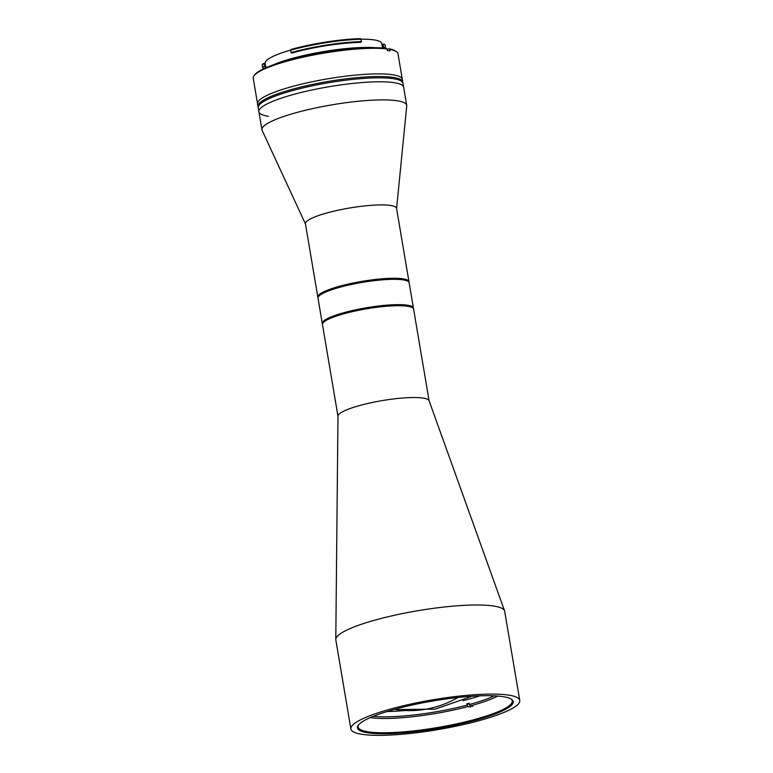 <?xml version="1.0" encoding="UTF-8"?>
<svg xmlns="http://www.w3.org/2000/svg" width="773" height="773" viewBox="0 0 773 773"><rect width="100%" height="100%" fill="white"/><g stroke="black" fill="none" stroke-linecap="round" stroke-linejoin="round"><path stroke-width="1.16" d="M504.576 610.883L429.073 400.704A46.216 8.155 170.4 0 0 423.092 398.066A46.216 8.155 170.4 0 0 360.846 405.207A46.216 8.155 170.4 0 0 337.975 416.106L335.791 639.435A85.639 15.112 -9.6 0 1 378.161 619.241A85.639 15.112 -9.6 0 1 493.503 606.003A85.639 15.112 -9.6 0 1 504.576 610.883A85.639 15.112 -9.6 0 1 504.701 611.346L519.765 700.444A85.639 15.112 -9.6 0 1 458.331 725.702A85.639 15.112 -9.6 0 1 362.093 734.35A85.639 15.112 -9.6 0 1 350.894 729.007A85.639 15.112 -9.6 0 1 412.328 703.739A85.639 15.112 -9.6 0 1 508.566 695.091A85.639 15.112 -9.6 0 1 519.765 700.444M350.894 729.007L335.83 639.909A85.639 15.112 -9.6 0 1 335.791 639.435M429.112 400.82L413.603 309.132A46.216 8.155 170.4 0 0 412.618 307.818A46.216 8.155 170.4 0 0 407.564 306.243A46.216 8.155 170.4 0 0 345.318 313.394A46.216 8.155 170.4 0 0 322.959 322.979A46.216 8.155 170.4 0 0 322.467 324.544L337.975 416.241M412.618 307.818L412.009 307.393A45.675 8.059 170.4 0 0 345.492 312.901A45.675 8.059 170.4 0 0 323.404 322.38L322.959 322.979M358.672 724.755A78.16 13.798 170.4 0 0 358.131 726.968A78.16 13.798 170.4 0 0 368.354 731.847A78.16 13.798 170.4 0 0 473.617 719.769A78.16 13.798 170.4 0 0 512.267 700.898A78.16 13.798 170.4 0 0 511.03 698.985M396.51 708.822A78.981 13.943 170.4 0 0 358.305 725.219A78.981 13.943 170.4 0 0 391.36 733.587A78.981 13.943 170.4 0 0 474.158 720.62A78.981 13.943 170.4 0 0 511.523 699.304A78.981 13.943 170.4 0 0 396.51 708.822M479.888 695.835A72.044 12.716 -9.6 0 1 463.017 700.686A72.044 12.716 -9.6 0 0 479.888 695.835M404.569 710.571A72.044 12.716 -9.6 0 1 387.041 711.537A72.044 12.716 -9.6 0 0 404.569 710.571M470.564 706.986L467.887 706.58L466.776 703.845A72.044 12.716 -9.6 0 0 469.105 703.217L470.216 705.962L472.892 706.367M466.998 705.16A72.044 12.716 -9.6 0 1 373.417 716.281M494.324 695.835A72.044 12.716 -9.6 0 1 469.327 704.541M497.773 696.048A73.406 12.957 -9.6 0 1 470.216 705.962M467.887 706.58A73.406 12.957 -9.6 0 1 370.228 717.624M466.776 703.845L469.269 704.222M318.012 297.615A46.216 8.155 -9.6 0 1 317.829 297.112L305.422 223.755A46.216 8.155 -9.6 0 1 338.574 210.121A46.216 8.155 -9.6 0 1 390.51 205.454A46.216 8.155 -9.6 0 1 396.559 208.343L408.965 281.691A46.216 8.155 -9.6 0 1 408.956 282.242M396.588 208.536L406.733 105.969A73.406 12.957 170.4 0 0 406.704 105.341A73.406 12.957 170.4 0 0 397.109 100.761A73.406 12.957 170.4 0 0 314.621 108.172A73.406 12.957 170.4 0 0 261.96 129.825A73.406 12.957 170.4 0 0 262.144 130.424L305.451 223.948M406.704 105.341L403.651 87.252A73.406 12.957 170.4 0 0 394.046 82.663A73.406 12.957 170.4 0 0 311.558 90.074A73.406 12.957 170.4 0 0 258.897 111.727A73.406 12.957 170.4 0 0 268.502 116.317M317.829 297.112A46.216 8.155 -9.6 0 1 350.981 283.478A46.216 8.155 -9.6 0 1 402.917 278.811A46.216 8.155 -9.6 0 1 408.965 281.691M318.747 296.291A45.675 8.059 -9.6 0 1 354.449 283.401A45.675 8.059 -9.6 0 1 402.54 279.459A45.675 8.059 -9.6 0 1 407.825 281.227M322.476 324.003A46.216 8.155 -9.6 0 1 322.283 323.491A46.216 8.155 -9.6 0 1 355.445 309.857A46.216 8.155 -9.6 0 1 407.381 305.19A46.216 8.155 -9.6 0 1 413.429 308.079A46.216 8.155 -9.6 0 1 413.42 308.62M413.429 308.079L409.139 282.744A46.216 8.155 170.4 0 0 408.163 281.43A46.216 8.155 170.4 0 0 403.1 279.865A46.216 8.155 170.4 0 0 355.155 283.701A46.216 8.155 170.4 0 0 318.495 296.6A46.216 8.155 170.4 0 0 318.003 298.165L322.283 323.491M408.163 281.43L407.545 281.005A45.675 8.059 170.4 0 0 402.54 279.459A45.675 8.059 170.4 0 0 355.165 283.256A45.675 8.059 170.4 0 0 318.94 295.991L318.495 296.6M323.201 322.679A45.675 8.059 -9.6 0 1 358.914 309.789A45.675 8.059 -9.6 0 1 407.004 305.847A45.675 8.059 -9.6 0 1 412.289 307.606M392.713 74.749A73.406 12.957 -9.6 0 1 402.308 79.329A73.406 12.957 170.4 0 0 392.713 74.749A73.406 12.957 170.4 0 0 310.215 82.16A73.406 12.957 170.4 0 0 257.564 103.814A73.406 12.957 -9.6 0 1 310.215 82.16A73.406 12.957 -9.6 0 1 392.713 74.749M397.979 53.743A73.406 12.957 170.4 0 0 396.423 51.646A73.406 12.957 170.4 0 0 389.679 49.375L389.94 50.95A73.406 12.957 -9.6 0 0 388.645 50.738A73.406 12.957 -9.6 0 0 387.273 50.545L387.002 48.97A73.406 12.957 170.4 0 0 310.93 55.521A73.406 12.957 170.4 0 0 254.017 75.735A73.406 12.957 170.4 0 0 253.235 78.218L258.008 106.452A73.406 12.957 170.4 0 1 310.669 84.798A73.406 12.957 170.4 0 1 393.157 77.387A73.406 12.957 170.4 0 0 310.669 84.798A73.406 12.957 170.4 0 0 258.008 106.452L258.23 107.776A73.406 12.957 170.4 0 1 310.891 86.122A73.406 12.957 170.4 0 1 393.38 78.711A73.406 12.957 170.4 0 0 310.891 86.122A73.406 12.957 170.4 0 0 258.23 107.776L258.897 111.727A73.406 12.957 170.4 0 1 311.558 90.074A73.406 12.957 170.4 0 1 394.046 82.663A73.406 12.957 170.4 0 1 403.651 87.252L402.975 83.291A73.406 12.957 170.4 0 0 393.38 78.711A73.406 12.957 170.4 0 1 402.975 83.291L402.752 81.967A73.406 12.957 170.4 0 0 393.157 77.387A73.406 12.957 170.4 0 1 402.752 81.967L397.979 53.743M387.002 48.97L386.171 48.361A72.585 12.812 170.4 0 0 310.939 54.854A72.585 12.812 170.4 0 0 254.675 74.836L254.017 75.735M382.538 48.003L381.785 43.588A59.135 10.436 170.4 0 0 374.055 39.896A59.135 10.436 170.4 0 0 361.136 39.201M360.585 42.022L361.58 41.616A62.391 11.015 170.4 0 0 291.054 52.583L291.595 52.651M265.699 66.362L262.53 67.145L262.124 64.777L262.801 63.84L265.168 63.202L265.699 66.362A59.135 10.436 170.4 0 0 265.719 66.478L265.931 67.724M396.423 51.646L395.496 51.018A72.585 12.812 170.4 0 0 388.838 48.767L389.679 49.375M387.051 49.25L388.838 48.767M366.933 47.81A63.888 11.276 170.4 0 0 280.599 62.41M375.079 47.704A63.347 11.18 170.4 0 0 272.879 64.99M360.643 42.38A59.135 10.436 170.4 0 0 291.672 53.105M290.706 50.061A59.135 10.436 170.4 0 0 265.168 63.202M262.53 67.145A62.391 11.015 170.4 0 0 263.719 68.72M361.184 39.249A62.391 11.015 -9.6 0 0 290.648 50.206L290.948 49.472A61.579 10.87 -9.6 0 1 360.556 38.65L361.58 41.616M381.91 44.332L384.142 44.119L385.08 44.786L385.476 47.163L382.451 47.501M384.944 48.216A62.391 11.015 170.4 0 0 385.476 47.163M290.648 50.206L291.054 52.583M394.607 709.343L396.211 709.595A120.549 104.587 -81.4 0 0 458.031 697.488M264.414 66.826L263.883 63.657M383.05 44.283L383.592 47.453M396.211 709.595L435.209 709.141L472.023 696.251M261.96 129.825L258.897 111.727"/></g></svg>
